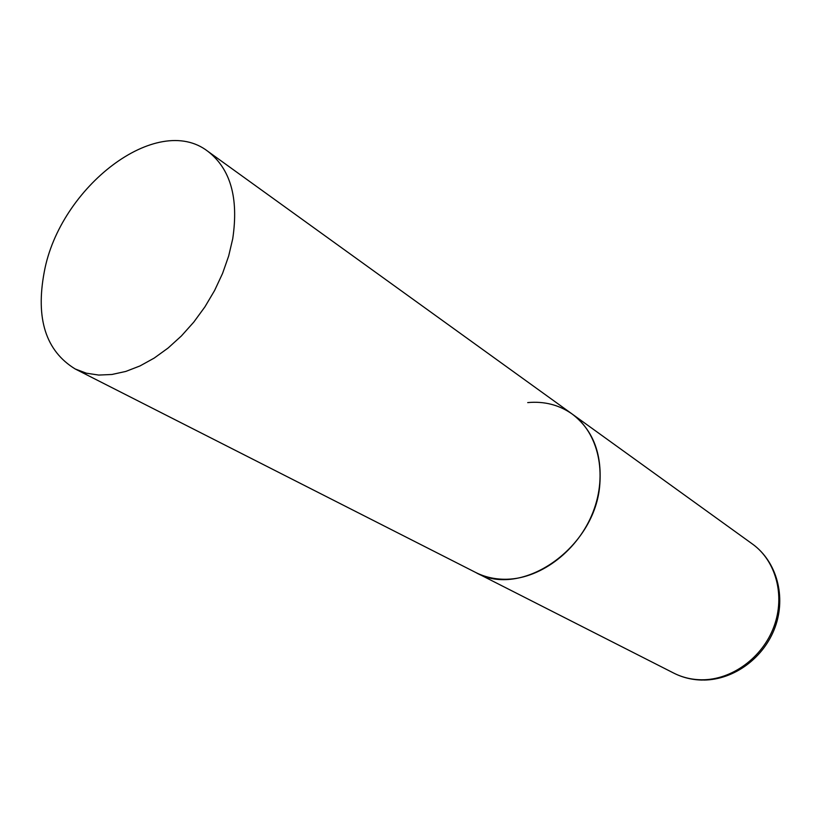 <?xml version="1.0" encoding="UTF-8"?>
<svg xmlns="http://www.w3.org/2000/svg" width="821" height="821" viewBox="0 0 821 821"><rect width="100%" height="100%" fill="white"/><g stroke="black" fill="none" stroke-linecap="round" stroke-linejoin="round"><path stroke-width="1.23" d="M527.708 402.598C544.302 401.079 559.122 404.886 572.155 414.02C598.355 432.677 607.858 473.953 593.111 511.883C578.507 549.844 541.716 578.292 507.316 579.236C495.802 579.554 485.232 577.286 475.605 572.422C521.294 599.145 595.656 547.997 599.843 484.041C601.988 453.13 592.752 429.794 572.155 414.02L752.488 544.056C775.927 560.794 785.44 595.584 773.957 626.577C762.576 657.611 731.757 680.034 701.791 679.788C691.754 679.706 682.436 677.479 673.805 673.128C682.774 677.643 692.37 679.952 702.591 680.075M44.262 271.925C35.467 318.589 45.771 350.936 75.183 368.968L86.379 373.196L98.705 375.064L111.933 374.479L125.798 371.431L139.991 365.94L154.204 358.079L168.12 348.012L181.42 335.933L193.787 322.099L204.942 306.828L214.609 290.48L222.573 273.414L228.659 256.039L232.733 238.747C238.788 197.964 230.496 168.828 207.857 151.331C156.955 111.861 59.748 187.157 44.262 271.925M752.488 544.056C777.035 561.769 786.2 596.918 775.106 627.203C764.084 657.58 734.272 679.88 703.576 680.075M75.183 368.968L673.805 673.128M572.155 414.02L207.857 151.331"/></g></svg>
